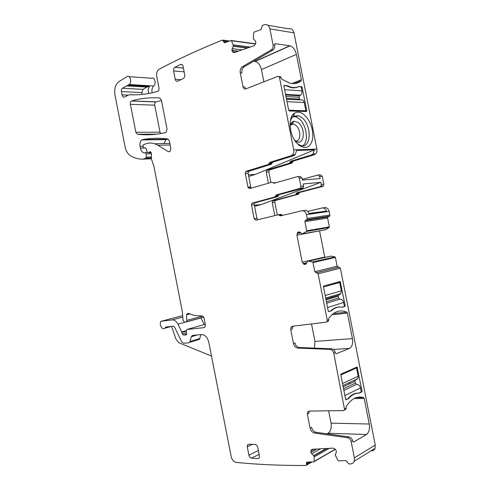 <?xml version="1.0" encoding="UTF-8"?>
<svg xmlns="http://www.w3.org/2000/svg" width="490" height="490" viewBox="0 0 490 490"><rect width="100%" height="100%" fill="white"/><g stroke="black" fill="none" stroke-linecap="round" stroke-linejoin="round"><path stroke-width="0.73" d="M291.538 116.834L295.543 116.712L298.624 118.36C306.587 124.001 309.245 141.892 302.661 145.763M290.092 126.157C290.674 123.284 291.96 121.624 293.957 121.183L298.049 122.445C306.532 128.405 303.971 147.429 295.458 140.777L294.502 139.969M290.209 121.649C290.852 119.162 291.954 117.379 293.522 116.302L298.471 115.665L301.558 117.324C312.283 124.889 311.432 149.756 300.413 145.395L297.179 143.503M295.795 141.01C300.689 141.579 301.295 131.014 296.701 126.077L293.694 123.933L292.003 123.811L290.533 124.521M299.506 145.591C306.446 149.517 310.856 147.074 312.736 138.26C313.288 128.539 310.317 120.614 303.818 114.482C300.413 111.916 297.301 111.499 294.472 113.239C287.918 117.012 288.965 134.131 296.358 142.572L299.506 145.591M240.265 72.881C239.898 70.156 240.627 68.079 242.452 66.671L244.094 66.83C242.268 68.239 241.539 70.303 241.901 73.028L240.265 72.881L242.997 86.803C243.487 88.561 244.418 89.266 245.802 88.91L277.689 76.385C278.589 76.146 279.196 76.581 279.508 77.683L293.724 149.879C294.043 151.839 293.62 153.486 292.457 154.822L295.207 154.711L296.572 150.473L314.421 149.854L313.055 153.97L315.621 153.86C316.779 152.58 317.202 150.994 316.901 149.113L293.976 32.83L269.898 28.892L273.065 44.976C273.346 47.12 272.746 48.761 271.264 49.9L272.899 50.115C274.375 48.975 274.976 47.334 274.694 45.203L275.19 43.696L290.135 45.815C293.143 46.905 295.231 49.772 296.389 54.402L261.458 69.586L263.865 81.812M278.749 76.477L279.306 76.526C280.207 76.293 280.813 76.728 281.119 77.824L281.836 79.19L289.443 83.049C294.012 84.231 297.92 83.49 301.179 80.813L301.381 79.754L296.389 54.402M287.207 85.64L290.717 87.067C293.694 87.869 296.377 87.679 298.771 86.491L301.693 86.712L302.14 87.343L306.783 110.912L306.532 111.512L289.229 110.961L288.708 110.317L283.918 86.013L284.194 85.413L287.207 85.64L286.625 85.866M271.264 49.9L272.899 50.115M244.222 66.75L272.783 50.182M289.841 45.76L254.923 61.44L253.618 61.299M254.923 61.44L255.217 61.483C258.261 62.463 260.337 65.158 261.458 69.586M242.997 86.803L244.632 86.914L245.87 88.88M371.738 450.892C373.307 450.727 374.409 449.881 375.034 448.362L354.178 461.286C353.547 462.854 352.439 463.712 350.846 463.859L348.874 463.981L345.866 460.576L338.492 460.863L337.892 460.453L335.166 454.812L336.275 452.46L336.263 450.794L335.332 449.269L333.274 448.13L312.197 449.287L311.181 449.979L312.449 449.275M354.178 461.286L354.374 457.844L351.183 441.637C350.595 439.463 349.37 438.152 347.496 437.705L314.635 433.087C312.338 432.529 310.825 430.869 310.09 428.107L307.34 414.093L307.53 412.127L309.141 411.073L343.502 410.614L344.611 409.848L333.727 353.008C333.145 350.852 331.938 349.646 330.107 349.388L297.926 348.096C295.672 347.765 294.184 346.234 293.461 343.49L290.711 329.507L291.042 327.191L292.463 326.236L326.095 322.2L327.081 321.495L327.253 320.135L318.126 273.794L314.801 271.705L313 262.56L312.528 262.015L308.48 261.17L330.915 256.099L308.48 261.17M307.61 261.323L306.189 263.81L305.313 264.478M302.22 233.926L325.721 229.737L329.115 227.519L306.507 231.458L302.22 233.926L300.101 232.26L298.741 231.874L297.638 232.542L296.909 235.169L302.22 262.138L303.622 264.11L305.166 264.508M306.507 231.458L306.74 230.778L304.939 221.645L305.166 220.512L307.01 219.606L307.236 218.473L306.483 214.663C305.68 211.827 304.1 210.541 301.754 210.798L280.433 215.888L278.369 214.773L255.866 220.194L254.169 218.73L251.48 205.028L251.909 203.228L274.865 196.956L277.616 196.662L254.671 202.915L254.249 204.704L256.925 218.344L257.869 219.71M275.588 195.957L278.338 195.663L279.067 194.665L276.317 194.953L274.865 196.956M276.317 194.953L300.505 188.215L300.915 186.39L299.292 178.133C298.974 177.006 298.343 176.516 297.406 176.651L274.014 183.26L271.962 182.219L249.649 188.564L247.971 187.162L245.276 173.466L245.784 171.549L246.25 171.267L268.465 164.413L269.904 162.337L290.925 155.802L293.675 155.685L295.207 154.711M292.457 154.822L290.925 155.802M242.581 66.591L271.154 49.974M269.898 28.892C268.979 25.48 267.136 24.084 264.38 24.696L262.389 25.382L261.158 29.523L254.053 32.12L253.722 32.695L253.33 38.9L255.137 40.548L255.854 42.183L255.572 43.928L254.377 45.619L234.226 52.62L233.032 52.369L234.459 52.54M255.523 44.026L231.488 40.756L233.142 44.951L233.24 46.256L231.844 50.341L233.032 52.369M231.488 40.756L231.011 40.486L224.616 42.808L222.423 40.076C200.771 48.792 180.963 57.832 163.005 67.191L159.177 69.2C157.112 70.64 156.298 73.035 156.733 76.385L158.968 87.802C159.183 89.419 158.797 90.583 157.823 91.299L157.517 91.428C148.354 94.019 139.454 95.133 130.824 94.778L129.323 94.711L124.57 97.014C123.37 97.394 122.531 96.677 122.053 94.864L121.41 91.575L141.91 92.604L142.265 94.405M126.334 85.909L147.521 86.938L126.971 85.738L122.414 88.249C121.532 88.929 121.202 90.038 121.41 91.575M126.971 85.738L129.25 84.531C132.116 82.302 130.144 74.786 127.155 76.526L118.856 81.677C115.407 84.427 114.097 88.825 114.936 94.87L125.054 146.669C125.979 151 127.798 154.038 130.524 155.783C134.468 158.111 138.584 159.25 142.853 159.201L145.842 158.129L146.222 157.168L146.155 153.891L145.016 152.555L144.176 152.88M170.165 144.991L157.786 145.248L168.382 151.679L169.92 151.618L170.839 148.421L169.387 141.004L167.672 138.915C159.048 137.904 150.755 138.119 142.798 139.564L141.861 139.944C140.214 141.285 139.601 143.386 140.011 146.259L140.379 148.121C140.949 150.681 142.094 152.268 143.803 152.892M157.786 145.248C153.633 142.811 149.517 142.382 145.438 143.956L143.221 144.856L143.007 146.884L143.87 147.9L145.432 147.937L146.283 148.844L147.067 151.894L148.145 152.764L149.793 151.882C150.638 151.557 151.159 152.065 151.349 153.401L151.465 159.146L153.86 166.079L182.323 311.573L183.07 320.387L184.479 322.169L186.714 321.716L186.641 314.77L187.1 313.778L188.962 313.563L194.475 315.487L201.954 315.958C203.032 316.142 203.754 316.975 204.128 318.451L205.359 324.717L204.936 327.093L203.987 327.645L186.892 329.482L186.243 330.848L186.488 334.731L185.71 334.921L183.664 335.123L182.213 334.015L181.735 331.938L177.919 324.16C176.339 321.201 174.403 319.78 172.119 319.903L161.296 321.244L160.561 321.648L160.261 324.533L160.775 326.052C161.976 328.692 163.384 329.402 164.989 328.184L165.896 327.008L173.338 326.156L174.495 327.008L181.71 341.781L183.67 343.257L188.871 342.798L189.771 342.29L191.333 336.746L192.625 335.411L201.476 334.541C205.01 334.688 207.442 337.23 208.771 342.155L231.188 456.619C232.052 459.908 233.718 461.831 236.18 462.389C257.63 464.563 280.905 465.592 306.005 465.482L306.593 465.077L306.415 462.511L307.003 462.101L313.827 461.831L314.17 461.396L314.108 456.852L329.029 448.362M313.392 449.226L310.862 450.629L310.795 452.105L311.738 453.795L313.704 455.596L314.108 456.852M310.862 450.629L311.181 449.979M165.583 132.582L166.061 132.367L167.047 129.078L161.345 99.942L159.648 97.927C149.885 97.332 140.569 98.325 131.7 100.903L131.436 101.007C130.53 101.675 130.181 102.784 130.389 104.339L135.846 132.263L137.439 134.254C146.522 135.326 155.906 134.768 165.583 132.582M174.93 67.271L174.887 67.295C173.815 68.043 173.393 69.268 173.607 70.97L175.242 79.306C175.683 80.936 176.492 81.573 177.662 81.205L183.468 78.461C184.516 77.696 184.932 76.477 184.712 74.805L183.058 66.352C182.605 64.698 181.784 64.074 180.596 64.478L174.93 67.271L183.382 68.012M248.804 444.161L247.487 444.914L247.272 446.849L248.92 455.247C249.373 456.95 250.249 457.93 251.548 458.193L257.875 458.64L259.253 457.85L259.449 455.957L257.777 447.444C257.311 445.716 256.417 444.73 255.1 444.491L248.804 444.161M313.055 153.97L311.536 154.92L314.102 154.809L315.621 153.86M204.257 324.552L200.894 317.845M169.852 143.392L154.699 143.784M168.125 139.056L165.981 139.632L163.979 143.613M152.182 92.788C151.551 89.94 152.059 87.673 153.707 86.001C156.592 83.845 154.669 76.575 151.661 78.253L129.005 76.654M255.627 43.806L231.317 40.523M293.976 32.83C293.081 29.553 291.268 28.2 288.536 28.781L267.858 25.284M268.416 183.229L266.223 172.051L268.839 171.88L269.347 170.03L291.856 163.121L293.29 161.118L314.102 154.809M268.839 171.88L270.927 182.513M318.335 175.004L320.399 174.844L322.255 176.259L323.817 184.197L321.281 184.442L320.864 182.329L303.206 183.952L303.635 186.127L300.915 186.39M299.47 192.503L296.481 193.036L295.874 194.457L298.441 194.175L299.47 192.503L322.683 186.421L323.4 185.955L323.817 184.197M298.441 194.175L275.251 200.545L274.817 202.284L277.322 215.024M329.115 227.519L329.347 226.87L327.62 218.087L327.847 216.996L329.666 216.121L329.893 215.03L329.17 211.368C328.392 208.642 326.842 207.411 324.521 207.668L322.591 207.938M296.909 235.169L319.584 230.851M319.621 231.139L324.833 257.434M375.034 448.362L375.242 445.043L340.372 268.189L337.102 266.199L335.368 257.409L334.909 256.895L330.915 256.099M161.461 100.542L155.789 101.945C154.877 102.588 154.522 103.66 154.724 105.166L160.01 132.19L160.64 133.574M296.475 87.477L298.459 86.699C296.021 87.955 293.283 88.176 290.245 87.355L286.54 85.817L283.93 85.628M301.644 86.706L298.459 86.699M293.89 115.107L292.579 115.077M333.323 313.594L346.779 312.148C340.078 309.362 334.119 311.364 328.9 318.157L328.747 319.633L327.253 320.135M346.779 312.148L347.385 313.122L352.408 338.59C353.1 343.533 352.126 346.798 349.486 348.396L336.256 353.749L335.828 353.713L335.203 352.42C334.621 350.27 333.414 349.064 331.589 348.807L330.107 349.388M356.095 397.647L363.623 397.592C357.094 395.712 351.318 398.658 346.283 406.424L346.142 407.968L344.697 408.709M363.623 397.592L364.217 398.505L369.246 424.015C369.95 429.001 369.019 432.517 366.465 434.55L353.645 442.029L353.149 442.011L352.61 440.81C352.022 438.642 350.797 437.331 348.929 436.89L347.496 437.705M341.046 374.054L357.094 367.01L362.024 391.149L361.81 391.933L359.225 393.213C355.44 392.962 351.967 394.683 348.819 398.388L346.105 399.736L345.622 399.283L340.807 374.85L341.046 374.054M323.455 286.742L323.7 286.007L340.207 281.517L345.174 305.668L344.948 306.397L342.283 307.261C338.394 306.452 334.817 307.61 331.552 310.74L328.753 311.646L328.257 311.132L323.455 286.742M310.09 428.107L311.56 427.347C312.289 430.104 313.802 431.757 316.099 432.315L348.929 436.89M328.606 410.81L331.032 423.152C331.687 427.923 330.695 431.274 328.061 433.215L326.94 433.828M309.214 411.073L308.816 413.376L307.34 414.093M344.948 409.867L346.05 409.101L346.142 407.968M293.461 343.49L294.968 342.951C295.691 345.683 297.179 347.214 299.433 347.539L331.589 348.807M311.511 323.951L314.96 341.444L314.378 348.133M292.996 326.175L292.224 328.998L290.711 329.507M327.583 321.691L328.576 320.987L328.747 319.633M307.665 211.404L321.997 208.017C324.062 207.729 325.562 208.752 326.493 211.086L309.006 213.609C308.057 211.202 306.544 210.143 304.455 210.431L302.355 210.718M278.516 214.755L281.101 214.393L282.534 215.386M278.338 195.663L277.616 196.662M279.067 194.665L302.502 188.43L303.224 187.946L303.635 186.127M302.305 179.358L317.851 175.046L319.707 176.467L320.123 178.581L302.446 180.087L302.018 177.913L299.292 178.133M297.883 176.614L300.137 176.437L302.018 177.913M275.907 182.727L272.991 182.739M245.778 171.555L248.577 171.371L248.075 173.276L250.751 186.911L247.971 187.162M248.577 171.371L271.24 164.26L272.679 162.19L293.675 155.685M229.504 41.031L223.024 40.156M147.521 86.938L149.524 86.032L148.047 89.554L148.623 93.504M146.878 87.104L142.939 89.376L141.91 92.604M211.49 356.04L178.881 342.755L175.99 339.245L171.58 326.383M197.531 339.938L199.522 339.331L200.906 334.596M314.421 149.854L255.462 174.379L248.687 176.412M266.223 172.051L266.725 170.202L267.197 169.926L289.259 163.262L290.693 161.253L311.536 154.92M248.118 187.646L250.8 187.174L251.003 188.185M255.462 174.379L248.387 174.869M296.903 192.772L320.142 186.672L320.864 186.206L321.281 184.442M295.874 194.457L298.018 194.438M274.792 215.637L272.226 202.584L272.654 200.851L295.452 194.714M294.171 114.207L293.339 114.188M349.407 382.555L349.517 383.119M356.689 393.17L358.858 393.145L361.283 391.939L360.493 387.939C359.862 385.704 358.576 384.497 356.634 384.319L343.876 390.414M356.138 393.256L357.412 393.237M348.188 398.395L348.819 398.388M345.775 399.638L348.127 398.474C351.367 394.591 354.944 392.815 358.858 393.145M332.373 296.101L332.557 297.044M342.081 307.218L344.433 306.452L343.643 302.459C343.018 300.248 341.751 299.145 339.852 299.151L326.695 303.206M334.529 308.143L335.325 308.051M330.903 310.813L331.552 310.74M328.527 311.609L330.866 310.85C333.733 308.014 336.893 306.734 340.348 307.01M326.493 211.086L308.939 213.401M320.864 182.329L261.378 204.495L254.555 206.266M261.378 204.495L254.371 205.322M250.8 187.174L251.186 188.129M349.064 382.715L349.174 383.278M332.018 296.205L332.208 297.154M301.154 86.895L301.938 90.877C302.201 92.69 301.724 94.141 300.499 95.231L299.494 95.807L299.016 97.247L299.941 99.899M286.515 99.207L300.584 99.929C302.397 99.488 303.616 100.346 304.235 102.508L305.864 110.771L304.027 111.432M305.864 110.771L288.684 110.201M339.852 299.151L338.59 298.055L338.229 296.223L338.363 295.305L340.936 293.547L341.346 290.784L339.711 282.491L332.882 283.471M323.504 286.993L339.711 282.491M355.789 380.026L357.97 378.55L358.19 376.247L356.555 367.941L354.589 368.021M355.066 380.516L354.993 381.281L343.171 386.843M356.634 384.319L355.354 383.119L354.993 381.281M340.832 374.966L356.555 367.941M274.694 45.203L273.065 44.976M281.119 77.824L279.508 77.683M316.901 149.113L293.724 149.879M275.19 43.696L274.737 43.904M301.381 79.754L291.954 83.533M301.179 80.813L294.245 83.582M302.14 87.343L301.307 87.667M306.783 110.912L305.233 111.469M375.242 445.043L354.374 457.844M335.203 352.42L333.727 353.008M352.61 440.81L351.183 441.637M340.372 268.189L318.126 273.794M316.099 432.315L314.635 433.087M299.433 347.539L297.926 348.096M339.117 267.13L316.846 272.685M338.357 267.252L316.075 272.808M337.102 266.199L314.801 271.705M335.368 257.409L313 262.56M334.909 256.895L312.528 262.015M308.559 261.17L330.995 256.105M304.988 264.539L305.417 264.441M303.622 264.11L306.373 263.479M303.034 263.596L306.758 262.75M302.22 262.138L324.729 257.066M297.112 233.516L300.823 232.866M297.467 232.817L300.205 232.346M298.569 231.917L298.943 231.85M303.077 233.742L325.721 229.737M303.151 233.712L325.795 229.706M329.347 226.87L306.74 230.778M327.62 218.087L304.939 221.645M328.38 216.647L305.705 220.145M329.133 216.476L306.464 219.973M329.893 215.03L307.236 218.473M329.17 211.368L306.483 214.663M282.13 214.951L279.398 215.331M256.925 218.344L254.169 218.73M251.48 205.028L254.249 204.704M252.46 202.885L255.229 202.572M302.502 188.43L299.776 188.699M322.255 176.259L319.707 176.467M248.075 173.276L245.276 173.466M246.25 171.267L249.049 171.09M268.465 164.413L271.24 164.26M271.956 163.225L269.182 163.378M269.904 162.337L272.679 162.19M232.53 51.928L235.274 52.258M231.874 50.562L238.03 51.303M231.844 50.341L238.477 51.15M232.107 48.651L242.109 49.894M233.24 46.256L247.389 48.069M233.277 46.017L247.903 47.891M233.142 44.951L250.047 47.15M233.118 44.859L250.231 47.089M226.166 42.244L223.575 41.895M227.979 41.583L223.458 40.976M149.524 86.032L128.968 84.807M153.707 86.001L129.25 84.531M134.082 94.84L130.181 94.656M128.405 95.158L122.053 94.864M142.939 89.376L122.414 88.249M151.459 158.809L143.239 159.128M151.441 157.976L145.726 158.19M151.422 156.978L146.222 157.168M151.355 153.725L146.155 153.891M147.349 152.488L145.408 152.543M145.677 147.998L140.379 148.121M142.872 146.198L140.011 146.259M166.925 139.258L142.798 139.564M169.895 151.637L168.382 151.679M151.22 152.672L148.145 152.764M151.079 152.353L149.07 152.408M150.798 151.986L149.628 152.023M203.662 317.208L186.463 321.912M202.548 316.117L186.892 320.362M189.642 313.98L186.641 314.77M204.422 327.522L203.987 327.645M205.267 324.264L186.892 329.482M186.525 334.682L185.71 334.921M186.684 334.327L185.03 334.805M186.714 334.174L184.271 334.884M186.561 332.759L182.213 334.015M186.298 331.179L181.9 332.434M186.218 330.658L181.735 331.938M185.759 322.022L177.919 324.16M182.525 317.146L172.119 319.903M182.507 315.67L161.296 321.244M167.562 326.818L165.461 327.387M199.902 338.529L190.157 341.481M197.452 334.933L191.333 336.746M310.605 461.96L306.624 464.244M308.669 462.033L306.385 463.344M335.276 449.226L314.17 461.396M314.121 456.943L329.225 448.356M313.833 455.804L326.744 448.491M313.704 455.596L326.199 448.522M311.738 453.795L320.589 448.828M310.85 452.319L316.73 449.042M310.795 452.105L316.246 449.067M310.887 450.579L313.318 449.226M156.782 134.144L137.439 134.254M160.01 132.19L135.846 132.263M154.724 105.166L130.389 104.339M156.053 101.84L131.7 100.903M184.136 71.84L173.607 70.97M180.596 64.478L182.078 64.613M180.841 79.705L175.242 79.306M252.338 444.35L247.272 446.849M259.192 457.954L257.875 458.64M251.548 458.193L259.118 454.291M258.365 450.445L248.92 455.247M290.693 161.253L293.29 161.118M289.976 162.257L292.573 162.123M291.856 163.121L289.259 163.262M267.197 169.926L269.812 169.761M322.683 186.421L320.142 186.672M298.741 193.47L296.174 193.746M273.212 200.514L275.803 200.214M272.226 202.584L274.817 202.284M331.889 314.77L347.385 313.122M314.96 341.444L352.408 338.59M333.335 349.444L349.486 348.396M353.994 398.572L364.217 398.505M331.032 423.152L369.246 424.015M328.061 433.215L366.465 434.55M353.143 442.005L353.645 442.029M355.697 367.531L357.357 367.457M361.13 391.161L362.024 391.149M361.283 391.939L361.81 391.933M335.607 282.718L340.513 282.013M344.299 305.766L345.174 305.668M344.433 306.452L344.948 306.397M301.938 90.877L284.647 89.719M285.658 94.84L299.745 95.66M287.005 101.693L304.235 102.508M286.356 98.392L299.378 99.078M285.989 96.524L299.016 97.247M327.553 307.549L343.643 302.459M341.346 290.784L325.182 295.531M338.229 296.223L326.046 299.898M338.59 298.055L326.413 301.773M344.887 395.559L360.493 387.939M358.19 376.247L342.516 383.517M355.354 383.119L343.539 388.723M298.471 115.665L295.543 116.712M292.003 123.811L293.957 121.183M293.516 116.295L294.472 113.239M293.694 123.933L290.337 125.109M290.135 45.815L255.217 61.483M290.717 87.067L290.098 87.312M301.693 86.712L301.16 86.92M242.452 66.671L244.094 66.83M309.006 411.41L307.53 412.127M346.05 409.101L344.611 409.848M292.561 326.689L291.042 327.191M328.576 320.987L327.081 321.495M297.638 232.542L299.947 232.144M329.243 227.403L306.636 231.335M327.847 216.996L305.166 220.512M329.666 216.121L307.01 219.606M251.903 203.234L254.671 202.915M275.288 196.686L278.038 196.392M278.645 194.934L275.894 195.228M303.224 187.946L300.505 188.215M271.601 164.04L268.82 164.187M269.543 162.558L272.318 162.417M146.951 87.061L126.408 85.873M148.66 86.681L128.111 85.474M151.441 157.915L145.842 158.129M165.981 139.632L141.861 139.944M150.987 152.206L149.364 152.255M150.626 151.857L149.793 151.882M203.601 317.104L186.714 321.716M188.607 313.386L187.1 313.778M171.745 326.334L164.989 328.184M166.435 326.946L165.589 327.173M199.522 339.331L189.771 342.29M193.875 335.289L191.725 335.92M312.106 461.899L306.593 465.077M307.144 462.095L306.415 462.511M335.405 449.342L314.127 461.623M155.789 101.945L131.436 101.007M183.389 68.043L174.887 67.295M248.994 444.173L247.487 444.914M290.337 161.467L292.934 161.333M292.212 162.907L289.615 163.048M266.725 170.202L269.341 170.036M323.4 185.955L320.864 186.206M299.047 192.766L296.481 193.036M272.654 200.851L275.245 200.551M333.298 313.618L346.804 312.161M355.948 397.696L363.727 397.641M339.717 281.585L340.207 281.517M285.56 94.343L300.499 95.231M285.688 94.999L299.494 95.807M340.936 293.547L325.691 298.098M338.363 295.305L325.881 299.053M357.97 378.55L342.92 385.593"/></g></svg>
